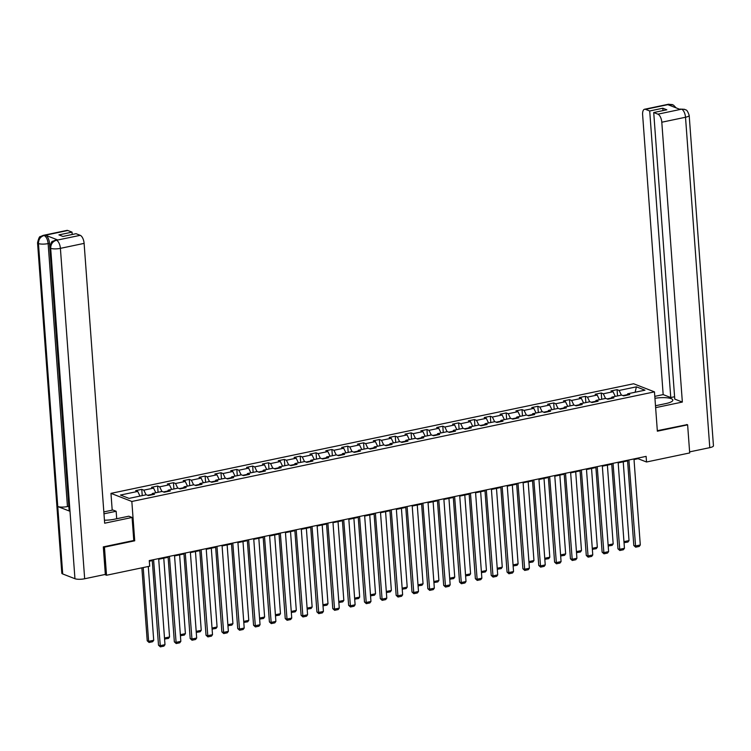<?xml version="1.0" encoding="UTF-8"?>
<svg xmlns="http://www.w3.org/2000/svg" width="751" height="751" viewBox="0 0 751 751"><rect width="100%" height="100%" fill="white"/><g stroke="black" fill="none" stroke-linecap="round" stroke-linejoin="round"><path stroke-width="1.13" d="M112.199 510.154L110.97 493.36L633.609 383.752L654.468 391.862L131.838 501.471L110.97 493.36M636.397 386.84L619.134 390.464L617.078 389.666L610.985 390.942L613.041 391.74L603.297 393.787L601.232 392.989L595.139 394.266L597.195 395.064L587.451 397.11L585.395 396.312L579.293 397.589L581.358 398.387L571.605 400.433L569.549 399.635L563.457 400.912L565.512 401.71L555.759 403.756L553.703 402.958L547.61 404.235L549.666 405.033L539.922 407.08L537.857 406.282L531.764 407.558L533.82 408.356L524.076 410.403L522.02 409.605L515.918 410.881L517.983 411.679L508.23 413.726L506.174 412.928L500.082 414.205L502.137 415.003L492.384 417.049L490.328 416.251L484.235 417.528L486.291 418.326L476.547 420.372L474.482 419.565L468.389 420.851L470.455 421.649L460.701 423.695L458.645 422.888L452.543 424.174L454.608 424.972L444.855 427.019L442.799 426.211L436.706 427.497L438.762 428.295L429.009 430.342L426.953 429.534L420.86 430.821L422.916 431.618L413.172 433.665L411.107 432.858L405.014 434.144L407.08 434.942L397.326 436.988L395.27 436.181L389.178 437.457L391.233 438.265L381.48 440.311L379.424 439.504L373.331 440.781L375.387 441.588L365.634 443.625L363.578 442.827L357.485 444.104L359.541 444.911L349.797 446.948L347.732 446.15L341.639 447.427L343.705 448.234L333.951 450.271L331.895 449.474L325.803 450.75L327.858 451.558L318.105 453.595L316.049 452.797L309.956 454.073L312.012 454.881L302.268 456.918L300.203 456.12L294.11 457.397L296.166 458.204L286.422 460.241L284.366 459.443L278.264 460.72L280.33 461.518L270.576 463.564L268.52 462.766L262.428 464.043L264.483 464.841L254.73 466.887L252.674 466.089L246.581 467.366L248.637 468.164L238.893 470.21L236.828 469.413L230.735 470.689L232.791 471.487L223.047 473.534L220.991 472.736L214.889 474.012L216.955 474.81L207.201 476.857L205.145 476.059L199.053 477.336L201.108 478.134L191.355 480.18L189.299 479.382L183.206 480.659L185.262 481.457L175.518 483.503L173.453 482.705L167.36 483.982L169.426 484.78L159.672 486.826L157.616 486.028L151.514 487.305L153.579 488.103L143.826 490.15L141.77 489.352L135.678 490.628L137.733 491.426L120.47 495.05L129.041 498.382L146.304 494.759L148.36 495.557L154.462 494.28L152.397 493.482L162.15 491.436L164.206 492.234L170.299 490.957L168.243 490.159L177.996 488.112L180.052 488.91L186.145 487.634L184.089 486.836L193.833 484.789L195.898 485.587L201.991 484.311L199.935 483.513L209.679 481.466L211.735 482.264L217.837 480.987L215.772 480.189L225.525 478.143L227.581 478.941L233.674 477.664L231.618 476.866L241.371 474.82L243.427 475.618L249.52 474.341L247.464 473.543L257.208 471.497L259.273 472.295L265.366 471.018L263.301 470.22L273.054 468.173L275.11 468.981L281.203 467.695L279.147 466.897L288.9 464.85L290.956 465.658L297.049 464.371L294.993 463.574L304.746 461.527L306.802 462.334L312.895 461.048L310.839 460.25L320.583 458.204L322.648 459.011L328.741 457.725L326.676 456.927L336.429 454.881L338.485 455.688L344.578 454.402L342.522 453.604L352.275 451.558L354.331 452.365L360.424 451.079L358.368 450.281L368.121 448.234L370.177 449.042L376.27 447.765L374.214 446.958L383.958 444.911L386.023 445.719L392.116 444.442L390.051 443.634L399.804 441.597L401.86 442.395L407.953 441.119L405.897 440.311L415.65 438.274L417.706 439.072L423.799 437.795L421.743 436.988L431.487 434.951L433.552 435.749L439.645 434.472L437.589 433.665L447.333 431.628L449.389 432.426L455.491 431.149L453.426 430.342L463.179 428.305L465.235 429.103L471.328 427.826L469.272 427.019L479.025 424.982L481.081 425.779L487.174 424.503L485.118 423.705L494.862 421.658L496.927 422.456L503.02 421.18L500.964 420.382L510.708 418.335L512.764 419.133L518.866 417.856L516.801 417.058L526.554 415.012L528.61 415.81L534.703 414.533L532.647 413.735L542.4 411.689L544.456 412.487L550.549 411.21L548.493 410.412L558.237 408.366L560.302 409.164L566.395 407.887L564.33 407.089L574.083 405.042L576.139 405.84L582.232 404.564L580.176 403.766L589.929 401.719L591.985 402.517L598.078 401.241L596.022 400.443L605.775 398.396L607.831 399.194L613.924 397.917L611.868 397.119L621.612 395.073L623.677 395.871L629.77 394.594L627.705 393.796L644.978 390.173L636.397 386.84L635.121 392.238M634.022 459.556L638.068 458.701L646.527 461.996L646.113 456.373L149.271 560.575L149.684 566.198L106.52 575.247L104.455 547.15L134.72 540.804L131.838 501.471M151.927 494.365L147.618 495.266M151.664 494.871L152.397 493.482M143.826 490.15L146.069 494.806M153.579 488.103L155.823 492.769M167.773 491.041L163.465 491.943M167.501 491.548L168.243 490.159M159.672 486.826L161.916 491.483M169.426 484.78L171.66 489.445M183.619 487.718L179.301 488.619M183.347 488.225L184.089 486.836M175.518 483.503L177.762 488.159M185.262 481.457L187.506 486.122M199.456 484.395L195.147 485.296M199.193 484.902L199.935 483.513M191.355 480.18L193.598 484.836M201.108 478.134L203.352 482.799M215.302 481.072L210.993 481.982M215.039 481.579L215.772 480.189M207.201 476.857L209.445 481.513M216.955 474.81L219.198 479.476M231.148 477.749L226.84 478.659M230.876 478.256L231.618 476.866M223.047 473.534L225.291 478.19M232.791 471.487L235.035 476.153M246.995 474.425L242.676 475.336M246.722 474.932L247.464 473.543M238.893 470.21L241.127 474.876M248.637 468.164L250.881 472.83M262.831 471.102L258.522 472.013M262.568 471.609L263.301 470.22M254.73 466.887L256.973 471.553M264.483 464.841L266.727 469.506M278.677 467.779L274.368 468.69M278.414 468.286L279.147 466.897M270.576 463.564L272.82 468.23M280.33 461.518L282.573 466.183M294.523 464.456L290.215 465.367M294.251 464.963L294.993 463.574M286.422 460.241L288.666 464.907M296.166 458.204L298.41 462.86M310.37 461.133L306.051 462.043M310.097 461.64L310.839 460.25M302.268 456.918L304.502 461.583M312.012 454.881L314.256 459.537M326.206 457.81L321.897 458.72M325.943 458.317L326.676 456.927M318.105 453.595L320.348 458.26M327.858 451.558L330.102 456.214M342.052 454.486L337.743 455.397M341.789 454.993L342.522 453.604M333.951 450.271L336.195 454.937M343.705 448.234L345.948 452.891M357.898 451.163L353.59 452.074M357.626 451.67L358.368 450.281M349.797 446.948L352.041 451.614M359.541 444.911L361.785 449.567M373.745 447.84L369.426 448.751M373.472 448.347L374.214 446.958M365.634 443.625L367.877 448.291M375.387 441.588L377.631 446.244M389.581 444.526L385.272 445.427M389.318 445.024L390.051 443.634M381.48 440.311L383.723 444.967M391.233 438.265L393.477 442.921M405.427 441.203L401.118 442.104M405.165 441.701L405.897 440.311M397.326 436.988L399.57 441.644M407.08 434.942L409.314 439.598M421.273 437.88L416.965 438.781M421.001 438.377L421.743 436.988M413.172 433.665L415.416 438.321M422.916 431.618L425.16 436.275M437.11 434.557L432.801 435.458M436.847 435.054L437.589 433.665M429.009 430.342L431.252 434.998M438.762 428.295L441.006 432.951M452.956 431.234L448.647 432.135M452.693 431.731L453.426 430.342M444.855 427.019L447.098 431.675M454.608 424.972L456.852 429.628M468.802 427.91L464.493 428.812M468.53 428.408L469.272 427.019M460.701 423.695L462.945 428.352M470.455 421.649L472.689 426.305M484.648 424.587L480.33 425.488M484.376 425.085L485.118 423.705M476.547 420.372L478.791 425.028M486.291 418.326L488.535 422.982M500.485 421.264L496.176 422.165M500.222 421.762L500.964 420.382M492.384 417.049L494.627 421.705M502.137 415.003L504.381 419.659M516.331 417.941L512.022 418.842M516.068 418.438L516.801 417.058M508.23 413.726L510.473 418.382M517.983 411.679L520.227 416.336M532.177 414.618L527.869 415.519M531.905 415.115L532.647 413.735M524.076 410.403L526.32 415.059M533.82 408.356L536.064 413.012M548.023 411.295L543.705 412.196M547.751 411.792L548.493 410.412M539.922 407.08L542.156 411.736M549.666 405.033L551.91 409.689M563.86 407.971L559.551 408.873M563.597 408.469L564.33 407.089M555.759 403.756L558.002 408.413M565.512 401.71L567.756 406.366M579.706 404.648L575.397 405.549M579.443 405.146L580.176 403.766M571.605 400.433L573.848 405.089M581.358 398.387L583.602 403.043M595.552 401.325L591.244 402.226M595.28 401.823L596.022 400.443M587.451 397.11L589.695 401.766M597.195 395.064L599.439 399.72M611.398 398.002L607.08 398.903M611.126 398.499L611.868 397.119M603.297 393.787L605.531 398.443M613.041 391.74L615.285 396.397M627.235 394.679L622.926 395.58M626.972 395.176L627.705 393.796M619.134 390.464L621.377 395.12M654.468 391.862L657.36 431.196L687.625 424.841L686.78 424.512M687.625 424.841L689.69 452.937L646.527 461.996M103.61 546.822L104.455 547.15M104.727 574.553L106.52 575.247M149.318 561.213L152.284 560.593M158.714 559.242L168.13 557.27M174.561 555.918L183.976 553.947M190.397 552.595L199.813 550.624M206.243 549.272L215.659 547.301M222.089 545.949L231.505 543.977M237.936 542.626L247.351 540.654M253.772 539.302L263.188 537.331M269.618 535.979L279.034 534.008M285.464 532.656L294.88 530.685M301.301 529.333L310.726 527.362M317.147 526.01L326.563 524.038M332.993 522.687L342.409 520.715M348.839 519.363L358.255 517.392M364.676 516.04L374.101 514.069M380.522 512.717L389.938 510.746M396.368 509.394L405.784 507.423M412.215 506.071L421.63 504.099M428.051 502.748L437.467 500.776M443.897 499.424L453.313 497.453M459.743 496.101L469.159 494.13M475.59 492.778L485.005 490.807M491.426 489.464L500.842 487.483M507.272 486.141L516.688 484.16M523.118 482.818L532.534 480.837M538.965 479.495L548.38 477.514M554.801 476.172L564.217 474.191M570.647 472.848L580.063 470.868M586.493 469.525L595.909 467.544M602.33 466.202L611.755 464.221M618.176 462.879L627.592 460.898M137.733 491.426L139.977 496.082M638.021 458.072L638.068 458.701M617.078 389.666L617.538 395.927M601.232 392.989L601.692 399.25M585.395 396.312L585.855 402.574M569.549 399.635L570.009 405.897M553.703 402.958L554.163 409.22M537.857 406.282L538.317 412.543M522.02 409.605L522.48 415.866M506.174 412.928L506.634 419.189M490.328 416.251L490.788 422.513M474.482 419.565L474.942 425.836M458.645 422.888L459.105 429.159M442.799 426.211L443.259 432.482M426.953 429.534L427.413 435.805M411.107 432.858L411.567 439.128M395.27 436.181L395.73 442.452M379.424 439.504L379.884 445.775M363.578 442.827L364.038 449.098M347.732 446.15L348.192 452.421M331.895 449.474L332.355 455.735M316.049 452.797L316.509 459.058M300.203 456.12L300.663 462.381M284.366 459.443L284.826 465.704M268.52 462.766L268.98 469.028M252.674 466.089L253.134 472.351M236.828 469.413L237.288 475.674M220.991 472.736L221.451 478.997M205.145 476.059L205.605 482.32M189.299 479.382L189.759 485.644M173.453 482.705L173.913 488.967M157.616 486.028L158.076 492.29M141.77 489.352L142.23 495.613M134.72 540.804L133.772 540.438M633.975 458.917L640.293 544.973L635.215 546.043L633.806 545.489L635.665 547.179L628.897 459.988M627.545 460.269L633.806 545.489M640.293 544.973L639.214 546.437L635.665 547.179M623.227 461.818L629.019 540.598L627.939 542.053L624.034 542.663M623.959 541.649L629.019 540.598M623.968 541.743L624.381 542.795M655.492 405.747L666.099 403.522A13.105 3.314 -4.2 0 0 672.83 400.095A13.105 3.314 -4.2 0 0 654.947 398.302M655.632 407.652L682.349 402.057L674.764 399.11L653.717 112.537L657.923 114.171L681.72 109.139L680.124 109.43L667.996 104.718L669.225 104.37L645.513 109.346A6.984 3.173 -101.8 0 0 644.574 109.252A6.984 3.173 -101.8 0 0 642.621 114.772L663.171 394.604L670.756 397.551L674.586 396.744M654.806 396.359L663.171 394.604M682.349 402.057L661.8 122.225A6.984 3.173 -101.8 0 0 657.923 114.171M681.495 109.139L684.724 109.355C685.71 110.594 686.639 108.06 689.183 115.382L713.45 445.775A7.163 1.812 175.8 0 1 709.779 447.652L689.615 451.877M653.717 112.537L666.822 109.787L662.814 108.228L649.709 110.979L645.513 109.346M649.709 110.979L670.756 397.551M687.099 424.644L657.322 430.689M662.814 108.228L662.992 110.594M684.659 109.327L681.739 109.139M676.144 107.881L673.431 105.056L669.46 104.37M104.445 520.199A13.105 3.314 -4.2 0 0 114.424 519.223L128.843 516.2L132.082 517.458L104.661 523.212L84.112 243.38L60.399 248.356L84.666 578.758L105.328 574.421L103.309 546.888L133.781 540.495L132.082 517.458M103.976 513.825L116.152 511.271L112.913 510.013L103.835 511.91M116.705 518.744L116.152 511.271M67.825 230.501L44.112 235.476A6.984 3.173 78.2 0 0 43.173 235.382L66.886 230.407A6.984 3.173 78.2 0 1 67.825 230.501L72.03 232.134L72.199 234.5M84.666 578.758A7.163 1.812 175.8 0 1 74.95 578.721L69.993 511.29A7.163 1.812 175.8 0 1 69.13 510.511L49.819 247.548A7.163 1.812 175.8 0 0 50.683 248.318C50.758 244.159 52.626 241.484 56.287 240.301L80.235 235.326A6.984 3.173 78.2 0 1 84.112 243.38M57.752 239.954L56.813 239.86A6.984 3.173 78.2 0 1 57.752 239.954L45.623 235.241A6.984 3.173 78.2 0 1 49.5 243.305L68.82 506.277L67.449 506.559A7.163 1.812 175.8 0 1 57.761 506.531L62.708 573.961L74.95 578.721M62.708 573.961A7.163 1.812 175.8 0 1 61.817 573.182L37.55 242.78A7.163 1.812 175.8 0 0 38.451 243.559C38.526 239.4 40.376 236.715 44.009 235.532L45.623 235.241M49.5 243.305L48.13 243.587A7.163 1.812 175.8 0 1 38.451 243.559L57.761 506.531L69.993 511.29L50.683 248.318A7.163 1.812 175.8 0 0 60.399 248.356A6.984 3.173 -101.8 0 0 56.522 240.301M72.03 232.134L58.925 234.885L62.934 236.443L76.029 233.692L80.235 235.326M67.449 506.559L48.13 243.587C47.67 239.55 46.374 236.865 44.253 235.532M618.129 462.24L624.447 548.296L619.368 549.366L617.96 548.812L619.819 550.502L613.051 463.311M611.708 463.592L617.96 548.812M624.447 548.296L623.377 549.751L619.819 550.502M602.293 465.564L608.61 551.619L603.532 552.689L602.124 552.135L603.973 553.825L597.214 466.634M595.862 466.915L602.124 552.135M608.61 551.619L607.531 553.074L603.973 553.825M607.39 465.141L613.173 543.912L612.093 545.376L608.197 545.986M608.122 544.973L613.173 543.912M608.122 545.066L608.535 546.118M591.544 468.464L597.327 547.235L596.247 548.699L592.351 549.31M592.276 548.296L597.327 547.235M592.286 548.39L592.699 549.441M586.447 468.887L592.764 554.942L587.686 556.012L586.278 555.458L588.136 557.148L581.368 469.957M580.016 470.239L586.278 555.458M592.764 554.942L591.685 556.397L588.136 557.148M570.6 472.21L576.918 558.265L571.84 559.335L570.431 558.782L572.29 560.471L565.522 473.28M564.17 473.562L570.431 558.782M576.918 558.265L575.839 559.72L572.29 560.471M554.754 475.533L561.072 561.588L556.003 562.659L554.585 562.105L556.444 563.794L549.676 476.603M548.333 476.885L554.585 562.105M561.072 561.588L560.002 563.043L556.444 563.794M575.698 471.788L581.481 550.558L580.41 552.023L576.505 552.633M576.43 551.619L581.481 550.558M576.439 551.713L576.852 552.764M559.852 475.111L565.644 553.881L564.564 555.346L560.659 555.956M560.584 554.942L565.644 553.881M560.593 555.036L561.006 556.087M544.015 478.434L549.798 557.204L548.718 558.669L544.822 559.279M544.747 558.265L549.798 557.204M544.747 558.359L545.17 559.411M538.918 478.856L545.235 564.912L540.157 565.982L538.749 565.428L540.598 567.118L533.839 479.917M532.487 480.208L538.749 565.428M545.235 564.912L544.156 566.367L540.598 567.118M528.169 481.757L533.952 560.528L532.872 561.983L528.976 562.602M528.901 561.588L533.952 560.528M528.911 561.673L529.324 562.734M523.072 482.18L529.389 568.235L524.311 569.305L522.903 568.751L524.761 570.441L517.993 483.24M516.641 483.531L522.903 568.751M529.389 568.235L528.31 569.69L524.761 570.441M512.323 485.08L518.106 563.851L517.035 565.306L513.13 565.925M513.055 564.912L518.106 563.851M513.064 564.996L513.477 566.057M507.225 485.503L513.543 571.558L508.465 572.628L507.056 572.074L508.915 573.764L502.147 486.564M500.795 486.855L507.056 572.074M513.543 571.558L512.473 573.013L508.915 573.764M496.486 488.403L502.269 567.174L501.189 568.629L497.284 569.239M497.218 568.235L502.269 567.174M497.218 568.319L497.631 569.38M491.379 488.826L497.706 574.881L492.628 575.951L491.21 575.397L493.069 577.087L486.301 489.887M484.958 490.178L491.21 575.397M497.706 574.881L496.627 576.336L493.069 577.087M480.64 491.727L486.423 570.497L485.343 571.952L481.447 572.562M481.372 571.558L486.423 570.497M481.372 571.642L481.795 572.703M475.543 492.149L481.86 578.204L476.782 579.274L475.374 578.721L477.223 580.41L470.464 493.21M469.112 493.501L475.374 578.721M481.86 578.204L480.781 579.659L477.223 580.41M464.794 495.05L470.577 573.82L469.506 575.275L465.601 575.886M465.526 574.881L470.577 573.82M465.536 574.966L465.949 576.026M459.696 495.472L466.014 581.527L460.936 582.598L459.528 582.044L461.386 583.734L454.618 496.533M453.266 496.815L459.528 582.044M466.014 581.527L464.935 582.983L461.386 583.734M448.948 498.373L454.74 577.143L453.66 578.599L449.755 579.209M449.68 578.204L454.74 577.143M449.689 578.289L450.102 579.35M443.85 498.795L450.168 584.851L445.09 585.921L443.681 585.367L445.54 587.057L438.772 499.856M437.42 500.138L443.681 585.367M450.168 584.851L449.098 586.306L445.54 587.057M433.111 501.696L438.894 580.467L437.814 581.922L433.909 582.532M433.843 581.527L438.894 580.467M433.843 581.612L434.256 582.673M428.004 502.119L434.331 588.174L429.253 589.235L427.835 588.69L429.694 590.38L422.926 503.179M421.583 503.461L427.835 588.69M434.331 588.174L433.252 589.629L429.694 590.38M417.265 505.019L423.048 583.79L421.968 585.245L418.072 585.855M417.997 584.851L423.048 583.79M418.007 584.935L418.42 585.996M412.168 505.442L418.485 591.497L413.407 592.558L411.999 592.013L413.848 593.703L407.089 506.503M405.737 506.784L411.999 592.013M418.485 591.497L417.406 592.952L413.848 593.703M401.419 508.333L407.202 587.113L406.131 588.568L402.226 589.178M402.151 588.174L407.202 587.113M402.16 588.258L402.574 589.319M396.321 508.765L402.639 594.82L397.561 595.881L396.152 595.336L398.011 597.026L391.243 509.826M389.891 510.107L396.152 595.336M402.639 594.82L401.56 596.275L398.011 597.026M385.573 511.656L391.365 590.436L390.285 591.891L386.38 592.501M386.305 591.497L391.365 590.436M386.314 591.581L386.727 592.642M380.475 512.088L386.793 598.143L381.715 599.204L380.306 598.66L382.165 600.34L375.397 513.149M374.054 513.431L380.306 598.66M386.793 598.143L385.723 599.598L382.165 600.34M369.736 514.979L375.519 593.759L374.439 595.214L370.543 595.825M370.468 594.82L375.519 593.759M370.468 594.905L370.881 595.965M364.629 515.411L370.956 601.467L365.878 602.527L364.47 601.983L366.319 603.663L359.56 516.472M358.208 516.754L364.47 601.983M370.956 601.467L369.877 602.922L366.319 603.663M353.89 518.303L359.673 597.083L358.593 598.538L354.697 599.148M354.622 598.143L359.673 597.083M354.632 598.228L355.045 599.289M348.793 518.734L355.11 604.79L350.032 605.85L348.624 605.306L350.473 606.986L343.714 519.795M342.362 520.077L348.624 605.306M355.11 604.79L354.031 606.245L350.473 606.986M338.044 521.626L343.827 600.406L342.756 601.861L338.851 602.471M338.776 601.467L343.827 600.406M338.785 601.551L339.199 602.612M332.946 522.058L339.264 608.113L334.186 609.174L332.777 608.629L334.636 610.31L327.868 523.118M326.516 523.4L332.777 608.629M339.264 608.113L338.185 609.568L334.636 610.31M322.198 524.949L327.99 603.729L326.91 605.184L323.005 605.794M322.93 604.79L327.99 603.729M322.939 604.874L323.352 605.935M317.1 525.381L323.418 611.436L318.34 612.497L316.931 611.952L318.79 613.633L312.022 526.442M310.679 526.723L316.931 611.952M323.418 611.436L322.348 612.891L318.79 613.633M306.361 528.272L312.144 607.052L311.064 608.507L307.168 609.117M307.093 608.113L312.144 607.052M307.093 608.197L307.506 609.249M301.254 528.704L307.581 614.759L302.503 615.82L301.095 615.276L302.944 616.956L296.185 529.765M294.833 530.046L301.095 615.276M307.581 614.759L306.502 616.214L302.944 616.956M290.515 531.595L296.298 610.375L295.218 611.83L291.322 612.44M291.247 611.436L296.298 610.375M291.257 611.521L291.67 612.572M285.418 532.027L291.735 618.082L286.657 619.143L285.249 618.599L287.107 620.279L280.339 533.088M278.987 533.37L285.249 618.599M291.735 618.082L290.656 619.537L287.107 620.279M274.669 534.919L280.452 613.698L279.381 615.153L275.476 615.764M275.401 614.759L280.452 613.698M275.41 614.844L275.824 615.895M269.571 535.35L275.889 621.406L270.811 622.466L269.402 621.922L271.261 623.602L264.493 536.411M263.141 536.693L269.402 621.922M275.889 621.406L274.81 622.861L271.261 623.602M258.823 538.242L264.615 617.022L263.535 618.477L259.63 619.087M259.555 618.082L264.615 617.022M259.564 618.167L259.977 619.218M253.725 538.674L260.043 624.729L254.974 625.79L253.556 625.245L255.415 626.925L248.647 539.734M247.304 540.016L253.556 625.245M260.043 624.729L258.973 626.184L255.415 626.925M242.986 541.565L248.769 620.345L247.689 621.8L243.793 622.41M243.718 621.406L248.769 620.345M243.718 621.49L244.141 622.541M237.889 541.987L244.206 628.052L239.128 629.113L237.72 628.568L239.569 630.249L232.81 543.057M231.458 543.339L237.72 628.568M244.206 628.052L243.127 629.507L239.569 630.249M227.14 544.888L232.923 623.668L231.843 625.123L227.947 625.733M227.872 624.729L232.923 623.668M227.882 624.813L228.295 625.865M222.043 545.31L228.36 631.375L223.282 632.436L221.874 631.891L223.732 633.572L216.964 546.381M215.612 546.662L221.874 631.891M228.36 631.375L227.281 632.83L223.732 633.572M211.294 548.211L217.077 626.991L216.006 628.446L212.101 629.056M212.026 628.052L217.077 626.991M212.035 628.136L212.449 629.188M206.196 548.634L212.514 634.698L207.436 635.759L206.027 635.215L207.886 636.895L201.118 549.704M199.766 549.985L206.027 635.215M212.514 634.698L211.435 636.153L207.886 636.895M195.457 551.534L201.24 630.314L200.16 631.769L196.255 632.38M196.189 631.375L201.24 630.314M196.189 631.46L196.602 632.511M190.35 551.957L196.678 638.021L191.599 639.082L190.181 638.538L192.04 640.218L185.272 553.027M183.929 553.309L190.181 638.538M196.678 638.021L195.598 639.476L192.04 640.218M179.611 554.858L185.394 633.637L184.314 635.093L180.418 635.703M180.343 634.698L185.394 633.637M180.343 634.783L180.766 635.834M174.514 555.28L180.831 641.345L175.753 642.405L174.345 641.861L176.194 643.541L169.435 556.35M168.083 556.632L174.345 641.861M180.831 641.345L179.752 642.8L176.194 643.541M163.765 558.181L169.548 636.961L168.477 638.416L164.572 639.026M164.497 638.021L169.548 636.961M164.507 638.106L164.92 639.157M158.668 558.603L164.985 644.668L159.907 645.729L158.499 645.184L160.357 646.864L153.589 559.673M152.237 559.955L158.499 645.184M164.985 644.668L163.906 646.123L160.357 646.864M141.864 567.84L147.215 640.8L148.632 641.345L143.206 567.549M148.285 566.489L153.711 640.284L152.631 641.739L149.073 642.481L147.215 640.8M149.073 642.481L148.632 641.345L153.711 640.284M709.779 447.652L685.513 117.25L661.8 122.225M689.183 115.382A7.163 1.812 175.8 0 1 685.513 117.25A6.984 3.173 -101.8 0 0 681.636 109.195M644.574 109.252L668.287 104.276A6.984 3.173 78.2 0 1 669.225 104.37M671.065 105.91L669.366 104.427M680.556 109.045L679.627 109.233M668.287 104.276L672.436 104.586M43.173 235.382L40.423 236.593C39.606 236.152 38.648 238.208 37.55 242.78M55.443 240.151L52.711 241.343C51.866 240.921 50.899 242.995 49.819 247.548"/></g></svg>

